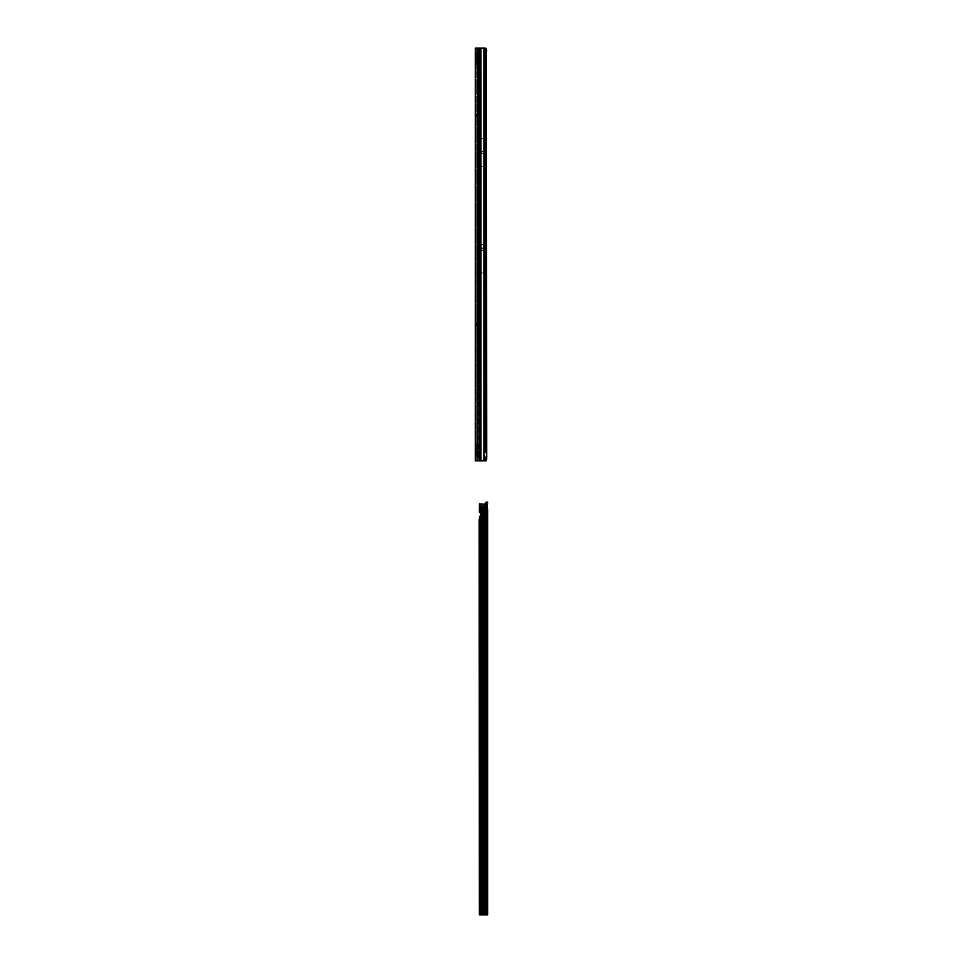 <?xml version="1.0" encoding="UTF-8"?>
<svg xmlns="http://www.w3.org/2000/svg" width="963" height="963" viewBox="0 0 963 963"><rect width="100%" height="100%" fill="white"/><g stroke="black" fill="none" stroke-linecap="round" stroke-linejoin="round"><path stroke-width="0.72" stroke-dasharray="4.82 3.61" d="M476.432 324.362L475.83 323.52L475.313 325.241L475.313 324.507L476.661 324.736L476.336 321.437L476.336 324.736L478.743 324.375L475.313 325.085L475.313 320.065L475.313 324.976L476.553 323.664L478.503 323.52L478.503 324.543M478.467 324.471L476.336 324.796M475.313 324.651L477.901 323.436L475.313 325.374L478.081 323.448L475.313 325.374M475.83 323.52A1.24 1.228 180 0 1 476.553 323.291L478.743 323.351L478.743 324.387M476.011 58.382A1.24 0.879 90 0 1 476.276 57.503L477.094 57.154L477.72 58.033L475.313 58.033L475.313 60.272L477.72 60.272L476.444 60.428L476.444 61.379L476.336 60.272L479.068 61.235L479.068 63.955L479.718 62.595L478.96 61.379L476.444 61.379L476.336 64.918L476.336 444.112L477.72 444.112L475.927 444.978L475.927 446.916A1.24 1.011 0 0 0 475.313 447.783L475.313 444.112L477.72 444.112L476.444 444.256L476.444 445.207L476.444 444.256M476.444 64.762L477.72 64.918L475.313 64.918L475.313 60.272A1.24 1.011 180 0 0 475.927 61.151L475.927 63.077A1.24 1.011 0 0 0 475.313 63.955M476.011 65.255A1.24 0.879 90 0 1 476.276 64.377L477.094 64.04L477.72 64.918L476.336 64.918L476.336 61.235M476.011 449.083A1.24 0.879 90 0 1 476.276 448.204L477.094 447.867L477.72 448.746L475.313 448.746L475.313 450.985L477.72 450.985L476.444 451.129L476.444 452.092L476.336 450.985L479.068 451.936L479.068 454.668L479.718 453.308L478.96 452.092L476.444 452.092L476.336 460.868L476.336 115.211L476.553 115.909L479.093 115.909L476.553 115.909L478.105 115.909L476.553 115.909L476.336 114.609L476.553 115.909L475.313 115.692L476.553 116.932L475.313 114.994L475.313 116.078L475.313 115.211L476.336 115.211L475.313 115.692L476.336 115.211L476.336 48.15L475.313 48.15L475.313 53.398L477.72 53.398L476.444 53.543L476.444 54.506L476.336 53.398L479.068 54.349L479.068 57.082L479.718 55.722L478.96 54.506L476.444 54.506L476.444 57.888L477.72 58.033L477.72 60.272L479.068 61.235L479.068 63.955L478.455 62.114L475.927 62.114A1.24 1.011 0 0 1 475.313 61.235M476.444 57.888L476.444 60.428M476.444 53.543L476.336 48.15L475.313 48.15L477.72 48.15L476.336 48.15L477.72 48.15L477.72 53.398L479.068 54.349L479.068 57.082L476.336 58.033L476.336 54.349M475.313 57.082L475.313 53.398A1.24 1.011 180 0 0 475.927 54.277L475.927 56.203A1.24 1.011 0 0 0 475.313 57.082L475.313 58.033A1.24 1.011 -0 0 1 475.927 57.154L476.276 57.503M477.612 60.428L479.068 61.235L478.455 62.114L477.094 61.151L478.996 55.722L475.927 55.228A1.24 1.011 0 0 1 475.313 54.349M477.612 444.256L479.068 445.062L479.068 447.783L478.455 446.916L479.068 445.062L477.72 444.112L477.72 64.918L479.068 63.955L477.72 64.918L477.72 444.112L479.068 445.062L479.068 447.783L479.718 446.423L478.96 445.207L476.444 445.207L476.444 451.129M476.444 448.602L477.72 448.746L476.336 448.746L476.336 445.062M476.444 455.475L477.72 455.619L475.313 455.619L475.313 450.985A1.24 1.011 180 0 0 475.927 451.864L475.927 453.79A1.24 1.011 0 0 0 475.313 454.668M476.011 455.968A1.24 0.879 90 0 1 476.276 455.09L477.094 454.741L477.72 455.619L476.336 455.619L476.336 451.936M477.612 451.129L479.068 451.936L478.455 452.815L477.094 451.864L477.72 448.746L479.068 447.783L477.72 448.746L477.72 450.985L479.068 451.936L479.068 454.668L478.455 452.815L475.927 452.815A1.24 1.011 0 0 1 475.313 451.936M481.801 152.154L481.801 152.84L481.801 152.154M481.969 249.008L481.969 249.694L481.969 249.008M475.313 64.557L475.313 60.633L475.373 64.557L475.373 60.633L476.336 59.67L476.336 65.52L476.336 59.67M475.313 60.633L475.373 64.557L476.336 65.52M475.313 86.562L475.313 82.649L475.373 86.562L475.373 82.649L476.336 81.686L476.336 87.525L476.336 81.686M475.313 82.649L475.373 86.562L476.336 87.525M475.313 218.637L475.313 214.713L475.373 218.637L475.373 214.713L476.336 213.75L476.336 219.6L476.336 213.75M475.313 214.713L475.373 218.637L476.336 219.6M475.313 328.696L475.313 324.772L475.373 328.696L475.373 324.772L476.336 323.809L476.336 329.659L476.336 323.809M475.313 324.772L475.373 328.696L476.336 329.659M475.313 428.439L475.313 424.514L475.373 428.439L475.373 424.514L476.336 423.551L476.336 429.402L476.336 423.551M475.313 424.514L475.373 428.439L476.336 429.402M475.313 438.755L475.313 434.831L475.373 438.755L475.373 434.831L476.336 433.868L476.336 439.718L476.336 433.868M475.313 434.831L475.373 438.755L476.336 439.718M475.313 450.443L475.313 446.531L475.373 450.443L475.373 446.531L476.336 445.568L476.336 451.406L476.336 445.568M475.313 446.531L475.373 450.443L476.336 451.406M475.313 457.329L475.313 453.404L475.373 457.329L475.373 453.404L476.336 452.441L476.336 458.292L476.336 452.441M475.313 453.404L475.373 457.329L476.336 458.292M475.313 441.572L475.313 443.702L475.313 441.572L476.336 441.572L476.336 443.702L476.336 441.572M475.313 443.702L476.336 443.702M475.313 454.295L475.313 456.438L475.313 454.295L476.336 454.295L476.336 456.438L476.336 454.295M475.313 456.438L476.336 456.438M476.336 125.876L476.336 125.19M476.336 318.139L476.336 317.453M475.313 64.918L475.313 444.112A1.24 1.011 180 0 0 475.927 444.978M477.094 447.867L478.455 446.916L475.927 446.916L475.927 447.867A1.24 1.011 -0 0 0 475.313 448.746L475.313 447.783M477.094 454.741L478.455 453.79L475.927 453.79L475.927 454.741A1.24 1.011 -0 0 0 475.313 455.619L475.313 460.868L479.297 460.868M475.313 118.858L475.313 116.078L476.336 116.078L476.336 118.858L475.313 118.858L476.336 118.858M475.541 116.427A1.24 1.24 0 0 0 476.553 116.932A1.24 1.24 0 0 1 475.541 116.427L476.384 115.825L475.541 116.427M476.553 116.932L479.093 116.932L476.553 116.932M478.081 323.448L476.553 323.472L475.313 324.7L476.336 324.736M476.336 114.356L478.346 115.873L476.336 114.356M476.336 320.065L476.336 321.437L476.336 320.065L475.313 320.065L476.336 320.065M486.471 52.279L484.533 52.279L484.533 247.371M486.471 456.739L484.533 456.739L484.533 460.868L477.72 460.868L477.72 455.619L477.72 460.868L486.014 460.868L484.533 460.868L485.003 52.279L484.533 272.878L479.393 272.878L479.393 244.301L479.393 272.878M484.533 256.002L484.666 272.902M485.003 52.279L485.773 52.279M485.773 50.69L486.062 456.739M485.196 460.868L485.834 458.629L485.003 456.739M484.208 166.262L484.208 138.744L484.208 166.262L479.393 166.262L479.393 138.744L479.393 166.262M484.208 138.744L479.393 138.744M479.297 48.15L486.026 48.15L484.533 48.15L484.533 52.279L484.533 48.15L477.72 48.15L477.72 460.868M479.273 138.708L479.273 166.286L479.273 138.708L484.317 138.708L484.317 166.286L484.317 138.708M479.273 166.286L484.317 166.286M479.273 272.902L479.273 244.301L479.273 272.902L484.533 272.902L484.533 456.739L484.545 253.751L484.341 250.38L479.598 250.38L479.393 253.751M484.341 250.38L484.666 244.301M486.183 458.472L485.244 458.376L484.762 452.61L484.762 50.353L484.449 48.15L480.332 48.15L480.332 455.367L479.658 460.868M480.489 460.868L480.332 455.367M480.501 458.906L480.501 48.15L479.466 48.15M480.513 460.868L485.472 460.868M480.982 48.15L480.73 460.868M480.982 455.367L480.982 460.868M483.883 460.868L483.883 452.61L485.773 452.61M484.293 460.868L484.353 48.15L485.376 48.15M484.762 50.353L485.773 50.353M484.449 48.15L485.46 48.15M475.313 120.243L476.336 120.243L475.313 120.243M484.545 244.301L484.545 272.878M484.341 248.322L479.598 248.322L479.598 250.38M484.545 247.756L484.545 253.751M484.208 153.322L479.393 153.322M484.208 151.673L479.393 151.673M477.612 455.475L478.96 454.524L476.336 454.668M477.094 444.978L478.455 445.941L475.927 445.941A1.24 1.011 0 0 1 475.313 445.062M477.612 448.602L478.96 447.639L476.336 447.783M477.72 48.15L477.72 53.398L475.927 54.277M477.612 53.543L479.068 54.349L478.455 55.228L477.094 54.277M477.612 57.888L478.96 56.937L476.336 57.082M477.094 64.04L478.455 63.077L475.927 63.077L475.927 64.04A1.24 1.011 -0 0 0 475.385 64.557M477.612 64.762L478.96 63.811L476.336 63.955M485.244 458.376L484.545 460.868M485.051 459.917L485.978 459.965M486.568 459.989L485.761 459.881M485.761 49.137L485.196 48.15M479.093 116.932L479.093 115.909L479.093 116.932M476.685 324.591L476.553 323.472M476.36 324.868L475.397 324.483M478.743 323.472L478.743 324.507M478.081 116.932L475.313 114.994L478.081 116.932M486.58 505.912L487.001 502.108L486.556 505.9L487.278 505.888L486.556 505.9A1.721 1.216 89.8 0 0 486.544 505.9L486.544 505.9A1.721 1.216 89.8 0 0 486.544 509.331L487.29 509.331L486.556 509.331A1.721 1.216 89.8 0 0 486.556 509.331L486.664 509.09M486.664 524.317L486.664 518.467L486.664 524.317L487.627 523.354L487.627 519.43L487.687 523.354L487.687 519.43L486.664 518.467M486.664 678.397L486.664 672.547L486.664 678.397L487.627 677.434L487.627 673.51L487.687 677.434L487.687 673.51L486.664 672.547M486.664 810.461L486.664 804.611L486.664 810.461L487.627 809.498L487.627 805.574L487.687 809.498L487.687 805.574L486.664 804.611M486.664 898.503L486.664 892.665L486.664 898.503L487.627 897.54L487.627 893.628L487.687 897.54M485.46 503.818L480.922 504.227L480.405 512.424L480.32 508.645L484.726 508.645L485.268 503.228M485.027 503.818L485.713 503.818L484.774 503.818L484.437 508.633L484.437 914.814M479.55 516.77L480.573 516.77L480.922 515.085A0.686 0.686 -0 0 0 480.958 514.856L480.958 513.098M480.32 508.645L480.14 503.818L480.922 504.227M479.947 512.424L480.573 512.412L480.573 508.633L480.248 503.818L479.55 503.818M486.664 892.665L487.687 893.628M487.687 914.248L486.664 914.248L486.664 912.623L487.687 912.623L487.687 914.85M486.664 914.248L486.664 509.222L487.687 509.222M487.687 912.623L487.687 504.383L486.809 504.383L486.664 506.165L486.664 912.623M487.001 502.108L486.809 504.383M487.687 502.108L487.687 504.383M487.687 506.008L486.664 506.165M479.899 512.412L480.669 512.412M479.189 520.345L480.212 520.345L480.573 516.77L480.573 914.814M480.212 520.345L480.453 880.086L480.212 912.768L479.189 912.768M480.393 914.826L480.212 912.768M475.313 116.078L476.336 116.078M486.002 52.279L486.002 456.739M479.068 454.668L477.72 455.619L479.068 454.668M478.816 48.15L478.816 460.868M483.883 452.61L483.883 48.15M484.75 50.088L485.761 50.088M484.63 49.041L485.641 49.041M475.313 323.881L476.336 323.881M475.313 321.437L476.336 321.437L475.313 321.437M475.313 324.23L476.336 324.23M479.273 244.409L484.666 244.409M479.273 247.912L484.666 247.912M479.273 248.382L484.666 248.382M479.273 250.368L484.666 250.368M479.273 250.452L484.666 250.452M484.545 244.771L479.393 244.771M479.273 151.6L484.317 151.6M479.273 151.685L484.317 151.685M479.273 153.31L484.317 153.31M479.273 153.394L484.317 153.394M477.094 451.864L475.927 451.864M477.094 57.154L478.455 56.203L475.927 56.203L475.927 57.154M477.094 61.151L475.927 61.151M478.406 116.932L478.406 115.909L478.406 116.932M478.057 323.291L478.057 324.326M476.492 114.693L476.492 115.789L478.045 115.789L476.492 114.693L478.045 115.789L476.492 115.789L476.492 114.693M484.726 914.826L484.726 508.645M486.556 914.826L486.556 509.331M485.111 914.826L485.111 505.081M484.1 914.814L484.1 504.203M480.922 515.085L480.922 914.814M479.442 503.818L480.14 503.818M479.381 504.335L480.116 504.335M479.249 510.282L480.272 510.282M487.687 502.746L486.953 502.746M487.687 502.132L487.001 502.132M479.249 510.45L480.272 510.45M479.249 510.884L480.272 510.884M479.418 519.009L480.441 519.009M479.369 519.298L480.393 519.298M479.273 519.31L480.308 519.31M479.189 614.575L480.212 614.575M479.43 615.598L480.453 615.598M479.43 880.086L480.453 880.086M479.393 880.423L480.429 880.435M479.249 880.435L480.272 880.435M479.189 881.121L480.212 881.121M475.313 325.085L476.336 325.085M476.336 326.024L478.346 324.519"/><path stroke-width="1.44" d="M478.816 460.868L475.313 460.868L475.313 48.15L478.816 48.15L479.297 460.868L478.816 48.15M485.773 52.279L486.471 52.279L486.712 458.918L486.014 460.868L483.883 460.868L483.883 452.61L485.376 452.61L485.376 48.15L479.297 48.15M485.834 50.389L485.196 48.15L486.568 49.029L485.773 50.69M480.982 48.15L480.982 460.868L479.297 460.868M480.982 460.868L483.883 460.868M485.773 452.61L485.376 48.15M485.834 458.629L486.712 458.918M486.568 459.989L485.761 459.881M486.471 52.279L486.712 50.1M485.761 49.137L486.568 49.029M487.278 509.331L487.278 509.331A1.721 1.216 89.8 0 0 487.29 509.331L487.278 505.888A1.721 1.216 89.8 0 0 487.278 509.331L487.687 914.85L484.1 914.814L484.1 506.43L482.872 506.43L482.68 504.853L482.68 914.814L484.1 914.814L480.922 914.814L482.68 914.814M487.687 523.354L487.687 519.43M487.687 677.434L487.687 673.51M487.687 809.498L487.687 805.574M487.459 502.108L486.556 502.12L487.687 502.108L486.664 509.09M480.922 515.073L480.922 914.814L479.369 914.826L479.189 520.345L479.55 516.77L480.922 515.073A0.686 0.686 -0 0 0 480.958 514.856L480.958 513.098A0.686 0.686 -0 0 0 480.922 512.882L479.381 512.424L479.442 503.818L484.1 504.203L485.737 503.805L485.063 503.805L485.629 502.71A2.058 1.457 -90.2 0 1 486.556 502.12M487.29 914.826L485.737 914.826L485.834 503.456L485.208 503.456M485.834 914.826L486.363 502.71L485.629 502.71M485.785 503.625L485.147 503.625M485.196 503.818L484.1 504.203L484.834 503.962L484.1 506.43M482.68 504.853L482.15 506.43L480.922 506.43L480.188 503.998L480.922 504.227L479.755 503.818M480.958 513.098A0.686 0.686 -0 0 0 480.922 512.87L479.899 512.412M485.737 914.826L484.1 914.814M486.664 914.85L487.687 914.85L487.687 509.222L486.664 509.222M486.363 502.71A2.058 1.457 89.8 0 1 487.29 502.12L487.29 505.888A1.721 1.216 89.8 0 0 487.278 505.888L486.556 505.9M482.343 504.853L482.343 914.814M477.72 460.868L477.72 48.15M479.466 460.868L479.466 48.15M483.883 452.61L483.883 48.15M482.15 914.814L482.15 506.43M480.922 506.43L480.922 512.87M485.46 503.818L485.46 914.814M482.872 914.814L482.872 506.43M479.55 503.818L479.947 512.424M479.55 516.77L479.55 914.814"/></g></svg>
